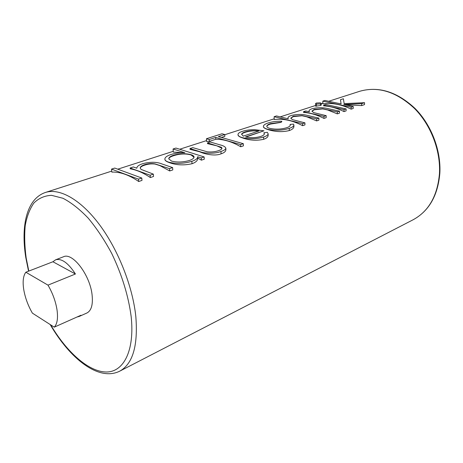 <?xml version="1.0" encoding="UTF-8"?>
<svg xmlns="http://www.w3.org/2000/svg" width="463" height="463" viewBox="0 0 463 463"><rect width="100%" height="100%" fill="white"/><g stroke="black" fill="none" stroke-linecap="round" stroke-linejoin="round"><path stroke-width="0.69" d="M57.036 309.984C55.693 301.465 52.672 293.183 47.984 285.139L75.434 274.003C68.229 262.915 61.614 258.186 55.601 259.812L52.915 261.757L25.835 272.227C23.208 275.78 22.508 281.573 23.746 289.595C25.147 297.697 28.023 305.539 32.387 313.138L54.258 327.156C57.221 324.048 58.147 318.324 57.036 309.984M77.043 316.999L79.15 316.466L86.888 313.011C91.373 310.679 93.104 304.631 92.085 294.862C90.042 274.999 72.541 252.115 63.506 256.762L55.601 259.812M138.483 179.135L111.514 169.117L111.838 172.097C120.091 171.75 129.05 174.892 138.715 181.513L141.991 180.396L141.771 178.024L138.483 179.135L138.715 181.513M150.122 175.199L130.132 167.994L130.213 168.821C136.637 169.904 143.345 172.815 150.336 177.555L153.542 176.467L153.334 174.117L150.122 175.199L150.336 177.555M169.718 170.957L172.803 169.904L172.624 167.594L169.533 168.636L169.718 170.957L159.961 165.632L155.03 164.058C151.557 163.618 148.091 163.989 144.641 165.169C141.747 166.119 140.277 167.149 140.237 168.243M201.393 160.169L204.281 159.185L204.142 156.934L201.249 157.912L197.666 156.778L197.747 158.028L201.393 160.169L201.249 157.912M197.666 156.778C197.77 158.45 195.832 159.972 191.856 161.327C183.487 163.734 175.691 163.983 168.474 162.079C166.188 161.309 164.984 160.354 164.869 159.208L164.892 159.492C164.99 160.458 166.188 161.402 168.491 162.31C175.743 165.146 183.585 165.621 192.018 163.728C196.005 162.287 197.915 160.389 197.747 158.028M164.869 159.208C164.828 157.437 166.871 155.869 171.003 154.503C175.118 153.201 179.719 152.605 184.812 152.709L173.069 148.988L173.307 152.09L183.527 152.697M220.949 151.482C214.78 153.982 204.154 153.542 199.553 151.528L189.975 148.565L190.027 149.352L199.565 151.731C204.218 153.965 214.826 156.506 221.071 153.82C224.156 152.836 225.765 151.453 225.898 149.671L225.822 148.131C225.649 149.387 224.028 150.504 220.949 151.482L221.071 153.82M189.975 148.565L192.805 147.645L207.326 151.823C211.377 152.217 215.075 151.847 218.414 150.706C220.701 149.966 221.893 149.121 221.991 148.177L221.36 147.263L207.493 142.876L207.54 143.652L216.834 145.822L221.395 147.998L221.887 148.64M206.446 138.744L206.608 141.493L209.305 141.377L215.81 139.276C223.768 139.224 232.079 141.724 240.743 146.765L243.399 145.862L243.312 143.686L240.644 144.589L215.712 137.447L209.201 139.542L206.446 138.744L221.997 133.766L224.758 134.536L218.368 136.591L243.312 143.686M221.412 137.459L224.85 136.348L224.758 134.536M263.916 132.759L267.313 132.331L268.141 133.738C268.071 134.97 266.561 136.07 263.603 137.048C256.519 139.085 249.459 139.288 242.415 137.656C239.88 136.944 238.433 136.053 238.075 134.982L237.999 134.525C238.069 133.309 239.568 132.239 242.49 131.307C245.922 130.196 249.991 129.652 254.691 129.675L263.951 130.809L245.488 136.932C250.541 138.072 255.617 137.916 260.721 136.463C263.001 135.694 264.228 134.826 264.385 133.859L263.916 132.759L264.304 134.229M237.999 134.525L238.086 135.289C238.439 136.163 239.88 137.025 242.421 137.881C249.47 140.411 256.554 140.879 263.673 139.294C266.636 138.292 268.135 136.915 268.181 135.155L268.141 133.738M245.946 137.042L263.951 130.809M266.821 126.411C266.972 125.571 268.216 124.79 270.548 124.061L281.139 122.359L281.822 121.456L281.134 122.209L270.537 123.627C268.106 124.402 266.867 125.294 266.81 126.301C266.844 127.169 267.921 127.881 270.045 128.436C275.832 129.565 281.388 129.322 286.713 127.707C289.074 126.92 290.26 126.023 290.272 125.033L290.11 124.437L293.478 124.119L293.889 125.051C293.768 126.283 292.217 127.389 289.242 128.373C282.384 130.456 275.242 130.769 267.817 129.304C264.992 128.546 263.516 127.585 263.395 126.428C263.488 125.114 265.108 123.957 268.251 122.95C272.03 121.711 276.556 121.144 281.817 121.242M263.395 126.428L263.406 126.769C263.511 127.69 264.981 128.61 267.822 129.536C275.248 131.909 282.401 132.25 289.282 130.566C292.269 129.553 293.814 128.17 293.912 126.422L293.889 125.051M302.599 123.638L274.137 116.693L274.212 119.518C283.269 118.441 292.738 120.502 302.623 125.693L304.938 124.906L304.914 122.851L302.599 123.638L302.623 125.693M274.137 116.693L276.457 115.953L288.252 118.812L287.992 118.013L288.084 118.771M316.657 120.912L318.897 120.148L318.891 118.129L316.646 118.887L316.657 120.912L306.917 116.85L302.021 115.733L293.287 116.635L290.787 118.262M323.973 116.41L303.543 111.693L303.549 112.399C310.262 112.862 317.074 114.865 323.978 118.418L326.183 117.671L326.178 115.663L323.973 116.41L323.978 118.418M303.543 111.693L305.754 110.975L309.371 111.809L309.047 110.97L309.157 111.757M337.33 113.869L339.466 113.146L339.477 111.166L337.342 111.89L337.33 113.869L327.636 109.974L322.757 108.915L314.261 109.789L311.964 111.253M320.5 103.92L316.478 104.094L315.587 103.573L315.598 106.206L320.506 105.483L321.281 105.072L321.276 103.365L320.5 103.92L320.506 105.483M344.015 109.633L323.631 105.17L323.637 105.865C330.345 106.264 337.133 108.174 344.003 111.6L346.098 110.883L346.116 108.921L344.015 109.633L344.003 111.6M351.174 107.208L322.844 101.131L322.85 103.822C331.959 102.63 341.399 104.406 351.157 109.164L353.217 108.464L353.24 106.513L351.174 107.208L351.157 109.164M322.844 101.131L324.916 100.465L341.086 103.915L340.473 99.701L341.063 103.915M361.638 105.593L364.52 104.609L364.555 102.688L361.672 103.66L361.638 105.593L344.941 104.736M79.15 316.466L80.961 315.251L54.258 327.156M25.835 272.227L47.984 285.139M52.915 261.757L75.434 274.003M111.514 169.117L114.766 168.075L141.771 178.024M169.533 168.636L155.018 163.902C151.54 163.294 148.067 163.561 144.601 164.689C141.62 165.708 140.162 166.859 140.225 168.15L141.093 169.4L153.334 174.117M144.601 164.689L144.641 165.169M130.132 167.994L133.321 166.958L136.851 168.219C136.793 166.518 138.75 165.002 142.737 163.671C150.516 161.72 157.009 161.847 162.206 164.047L172.624 167.594M173.069 148.988L175.946 148.067L204.142 156.934M191.856 161.327L192.018 163.728M173.469 155.273C170.355 156.309 168.787 157.484 168.752 158.809L171.524 161.083C177.097 162.49 183.064 162.287 189.419 160.47C192.429 159.422 193.974 158.259 194.061 156.974C193.951 156.037 192.938 155.267 191.022 154.671C185.57 153.282 179.719 153.484 173.469 155.273L173.503 155.742C179.713 153.722 185.559 153.444 191.04 154.908L194.02 157.368M168.769 158.913C168.885 157.779 170.465 156.72 173.503 155.742M207.493 142.876L210.225 141.991L220.029 144.867C223.363 145.671 225.29 146.759 225.822 148.131M221.36 147.263L221.395 147.998M209.201 139.542L209.305 141.377M240.644 144.589L240.743 146.765M215.712 137.447L215.81 139.276M238.075 134.982L238.086 135.289M263.603 137.048L263.673 139.294M245.083 131.926C243.052 132.58 241.894 133.338 241.611 134.189L243.254 136.151L258.95 130.971C253.979 130.311 249.354 130.63 245.083 131.926L245.101 132.366C248.909 131.087 253.163 130.618 257.868 130.954M241.611 134.189L241.617 134.444C241.906 133.703 243.069 133.014 245.101 132.366M270.537 123.627L270.548 124.061M290.11 124.437L290.122 125.16M289.242 128.373L289.282 130.566M316.646 118.887L302.021 115.594L293.276 116.213L290.776 118.14L292.275 119.581L304.914 122.851M293.276 116.213L293.287 116.635M287.992 118.013C287.94 117.07 289.016 116.236 291.221 115.495C297.159 114.06 302.866 114.118 308.335 115.657L318.891 118.129M337.342 111.89L322.757 108.782L314.255 109.378L311.952 111.114L313.544 112.573L326.178 115.663M314.255 109.378L314.261 109.789M309.047 110.97C309.087 110.113 310.135 109.361 312.178 108.701C317.873 107.329 323.469 107.375 328.95 108.834L339.477 111.166M316.478 104.094L316.489 106.241M315.587 103.573L316.356 103.017L320.396 102.838L321.276 103.365M323.631 105.17L325.738 104.488L346.116 108.921M340.473 99.701L343.384 98.758L344.159 103.625L364.555 102.688M361.672 103.66L343.754 104.488L353.24 106.513M28.55 271.179L25.772 257.445C20.771 226.158 26.46 198.899 45.432 192.463C59.542 187.851 80.585 199.414 99.412 224.584C118.21 249.742 132.731 286.516 135.833 316.646C138.124 345.797 132.748 363.976 119.714 371.176L413.123 219.763C428.709 211.29 437.489 195.907 439.456 173.608C440.753 150.741 430.92 125.016 414.507 108.481C396.484 91.755 378.225 86.02 359.716 91.28C378.566 85.985 396.982 91.686 414.97 108.383C431.354 124.836 441.141 150.371 439.85 173.203C437.911 195.548 429.004 211.064 413.123 219.763M50.664 324.852C66.898 352.32 88.641 371.777 106.149 371.997C123.569 372.206 134.785 350.942 131.191 316.773C128.448 295.921 121.96 274.825 111.733 253.481C104.534 240.123 96.698 228.34 88.213 218.148C79.613 209.172 71.192 202.545 62.945 198.268L51.52 195.328C44.593 195.664 38.718 198.228 33.886 203.031C29.742 208.952 26.854 216.499 25.216 225.666C24.302 235.545 24.62 246.293 26.16 257.914L28.804 271.075M159.938 165.343L159.961 165.632M45.432 192.463L111.728 171.119M117.758 169.18L173.249 151.314M179.679 149.242L206.556 140.59M224.763 134.727L274.189 118.817M280.237 116.867L315.598 105.483M321.276 103.654L322.844 103.151M328.684 101.27L359.716 91.28M50.16 324.528C70.011 358.622 98.474 381.657 119.714 371.176"/></g></svg>
